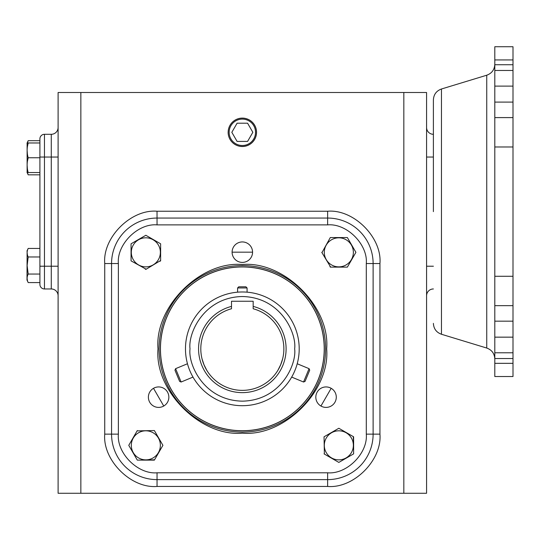<?xml version="1.0" encoding="UTF-8"?>
<svg xmlns="http://www.w3.org/2000/svg" width="540" height="540" viewBox="0 0 540 540"><rect width="100%" height="100%" fill="white"/><g stroke="black" fill="none" stroke-linecap="round" stroke-linejoin="round"><path stroke-width="0.81" d="M433.39 211.633L433.39 99.88L433.39 211.633M326.673 348.84C330.305 390.744 284.243 436.806 242.339 433.175C200.435 436.806 154.373 390.744 158.004 348.84C154.373 306.936 200.435 260.874 242.339 264.506C284.243 260.874 330.305 306.936 326.673 348.84M320.935 406.033A10.233 10.233 0 0 1 315.819 397.17A10.233 10.233 0 0 1 331.169 388.307A10.233 10.233 0 0 1 336.285 397.17A10.233 10.233 0 0 1 320.935 406.033L331.169 388.307M252.572 252.173A10.233 10.233 0 0 1 242.339 262.406A10.233 10.233 0 0 1 232.099 252.173A10.233 10.233 0 0 1 242.339 241.94A10.233 10.233 0 0 1 252.572 252.173L232.099 252.173M153.502 388.307A10.233 10.233 0 0 1 168.858 397.17A10.233 10.233 0 0 1 163.742 406.033A10.233 10.233 0 0 1 148.385 397.17A10.233 10.233 0 0 1 153.502 388.307L163.742 406.033M299.201 348.84A56.862 56.862 0 0 1 242.339 405.702A56.862 56.862 0 0 1 185.476 348.84A56.862 56.862 0 0 1 242.339 291.978A56.862 56.862 0 0 1 299.201 348.84A56.862 56.862 0 0 0 242.339 291.978A56.862 56.862 0 0 0 185.476 348.84M256.541 132.307A14.202 14.202 0 0 1 242.339 146.509A14.202 14.202 0 0 1 228.137 132.307A14.175 14.175 0 0 0 242.339 146.482A14.175 14.175 0 0 0 256.507 132.307A14.175 14.175 0 0 0 242.339 118.139A14.175 14.175 0 0 0 228.163 132.307A14.202 14.202 0 0 1 242.339 118.105A14.202 14.202 0 0 1 256.541 132.307M229.142 132.307A13.19 13.19 0 0 1 242.339 119.117A13.19 13.19 0 0 1 255.528 132.307A13.19 13.19 0 0 1 242.339 145.503A13.19 13.19 0 0 1 229.142 132.307M324.304 445.338A14.533 14.533 0 0 1 338.837 430.805A14.533 14.533 0 0 1 353.363 445.338A14.533 14.533 0 0 1 338.837 459.864A14.533 14.533 0 0 1 324.304 445.338M324.371 454.059L324.047 436.799L338.837 428.267L353.619 436.799L353.619 453.87L338.837 462.409L338.189 462.038M145.841 430.805A14.533 14.533 0 0 1 160.367 445.338A14.533 14.533 0 0 1 145.841 459.864A14.533 14.533 0 0 1 131.308 445.338A14.533 14.533 0 0 1 145.841 430.805M137.119 430.88L154.373 430.556L162.911 445.338L154.373 460.12L137.302 460.12L128.77 445.338L129.141 444.69M131.308 252.342A14.533 14.533 0 0 1 145.841 237.809A14.533 14.533 0 0 1 160.367 252.342A14.533 14.533 0 0 1 145.841 266.868A14.533 14.533 0 0 1 131.308 252.342M146.165 269.224L131.051 260.874L131.051 243.803L145.841 235.271L160.623 243.803L160.623 260.874L159.975 261.252M338.837 237.809A14.533 14.533 0 0 1 353.363 252.342A14.533 14.533 0 0 1 338.837 266.868A14.533 14.533 0 0 1 324.304 252.342A14.533 14.533 0 0 1 338.837 237.809M321.948 252.666L330.298 237.56L347.369 237.56L355.907 252.342L347.369 267.125L330.298 267.125L329.926 266.476M27.122 142.972L27.122 172.537M27.405 146.63L28.188 142.972C26.777 142.972 26.777 142.972 28.188 142.972C26.777 142.972 26.777 142.972 28.188 142.972C26.777 147.859 26.777 152.786 28.188 157.754C26.777 162.648 26.777 167.576 28.188 172.537L39.906 172.537M27.371 153.866L27.122 150.363M39.906 140.684L28.188 140.684L27.364 142.972M27.122 250.722L27 280.037L28.188 282.582L39.906 282.582M39.906 248.441L28.188 248.441C26.777 251.262 26.777 254.111 28.188 256.973L27.122 265.511L28.188 274.043C26.777 276.872 26.777 279.713 28.188 282.582M27.398 254.84L27.122 252.707M494.802 59.933L513 59.933L513 46.73L494.802 46.73L494.802 64.726L513 64.726L513 70.477L494.802 70.477L494.802 376.529L513 376.529L513 363.332L494.802 363.332M242.339 266.956A81.884 81.884 0 0 1 324.216 348.84A81.884 81.884 0 0 1 242.339 430.718A81.884 81.884 0 0 1 160.454 348.84A81.884 81.884 0 0 1 242.339 266.956M202.075 358.985L203.607 363.818M203.897 364.541L206.753 370.238M280.773 364.541L277.925 370.238L280.314 365.634M280.625 364.919L282.629 358.87L281.063 363.818M204.053 364.919L202.041 358.87M253.172 306.403L253.172 308.752A41.526 41.526 0 0 1 242.339 390.366A41.526 41.526 0 0 1 231.498 308.752L231.498 306.403A43.801 43.801 0 0 0 242.339 392.634A43.801 43.801 0 0 0 253.172 306.403L253.172 301.246L231.498 301.246L231.498 306.403M282.629 358.87L282.157 360.612M281.536 362.536L281.144 363.616M280.699 364.73L280.226 365.837M279.72 366.91L279.275 367.808M279.248 367.855L278.843 368.618M278.444 369.34L277.925 370.238M203.972 364.73L203.533 363.609M202.784 361.476L202.534 360.673M202.304 359.876L202.163 359.33M403.826 493.27L426.573 493.27L426.573 92.502L403.826 92.502L403.826 493.27L58.104 493.27L58.104 92.502L80.852 92.502L80.852 493.27M403.826 92.502L80.852 92.502M104.733 263.547C102.478 237.553 131.051 208.98 157.046 211.235L327.632 211.235C353.626 208.98 382.199 237.553 379.944 263.547L379.944 434.133C382.199 460.127 353.626 488.7 327.632 486.446L157.046 486.446C131.051 488.7 102.478 460.127 104.733 434.133L104.733 263.547L111.557 263.547L111.557 434.133L104.733 434.133M426.573 127.474A6.824 6.824 0 0 0 433.39 134.298M426.573 295.785A6.824 6.824 0 0 1 433.39 288.961A6.824 6.824 0 0 0 426.573 295.785M58.104 127.474A6.824 6.824 0 0 1 51.28 134.298L44.456 134.298L51.28 134.298A6.824 6.824 0 0 0 58.104 127.474M58.104 295.785A6.824 6.824 0 0 0 51.28 288.961L51.28 134.298M327.632 211.235L327.632 218.059L157.046 218.059L157.019 211.235M157.046 486.446L157.046 479.621A45.488 45.488 0 0 1 111.557 434.133A45.488 45.488 0 0 0 157.046 479.621L327.632 479.621L327.632 486.446M379.944 434.133L373.12 434.133A45.488 45.488 0 0 1 327.632 479.621A45.488 45.488 0 0 0 373.12 434.133L373.12 263.547L379.944 263.547M39.906 138.847A4.55 4.55 0 0 1 44.456 134.298A4.55 4.55 0 0 0 39.906 138.847L39.906 284.411A4.55 4.55 0 0 0 44.456 288.961L51.28 288.961M157.046 218.059A45.488 45.488 0 0 0 111.557 263.547A45.488 45.488 0 0 1 157.046 218.059L157.046 224.883L327.632 224.883L327.632 218.059A45.488 45.488 0 0 1 373.12 263.547L366.296 263.547L366.296 434.133C368.024 453.263 346.761 474.525 327.632 472.797L157.046 472.797C137.916 474.525 116.647 453.263 118.375 434.133L118.375 263.547C116.647 244.418 137.916 223.148 157.046 224.883M252.841 132.307L247.59 123.208L237.087 123.208L231.829 132.307L237.087 141.406L247.59 141.406L252.841 132.307M324.047 437.177L324.047 436.799M353.295 436.617L353.619 445.338M353.619 453.499L353.619 453.87M154.001 430.556L154.373 430.556M162.911 445.338L162.54 445.986M154.561 459.796L145.841 460.12M137.673 460.12L137.302 460.12M160.623 260.503L145.841 269.413L145.192 269.041M131.051 260.874L131.051 260.132M131.051 244.181L131.051 243.803M330.669 267.125L321.766 252.342M346.997 237.56L347.369 237.56M355.907 252.342L355.536 252.99M338.837 462.409L324.047 453.87M128.77 445.338L137.302 430.556M39.906 157.754L28.188 157.754L27.405 161.413M39.906 142.972L28.188 142.972M27.371 168.649L27.122 165.145M28.188 172.537C26.777 172.537 26.777 172.537 28.188 172.537M39.906 174.825L28.188 174.825L27.364 172.537M27.398 280.442L27.122 278.316M39.906 274.043L28.188 274.043M39.906 256.973L28.188 256.973M27.398 269.744L27.122 265.511M494.802 64.726L494.802 70.477M494.802 358.533L513 358.533L513 363.332M513 358.533L513 305.667L494.802 305.667M494.802 276.278L513 276.278L513 305.667M513 276.278L513 146.981L494.802 146.981M494.802 117.599L513 117.599L513 146.981M513 117.599L513 70.477M513 59.933L513 64.726M247.077 287.955L237.6 287.955L238.754 286.801L245.916 286.801L247.077 287.955L247.077 292.174M237.6 287.955L237.6 292.174M181.116 382.016L179.611 381.389L178.173 377.926L174.967 370.177L175.588 368.671L181.116 382.016L192.989 377.096M303.554 382.016L305.066 381.389L309.71 370.177L309.082 368.671L303.554 382.016L291.681 377.096M433.39 323.379C433.701 328.772 436.388 332.397 441.457 334.26L441.457 88.999L486.743 75.215C491.812 73.359 494.498 69.728 494.802 64.341M441.457 334.26L486.743 348.044L486.743 75.215M325.6 348.84A83.268 83.268 0 0 1 242.339 432.101A83.268 83.268 0 0 1 159.071 348.84A83.268 83.268 0 0 1 242.339 265.572A83.268 83.268 0 0 1 325.6 348.84M160.387 348.84A81.952 81.952 0 0 0 242.339 430.792A81.952 81.952 0 0 0 324.284 348.84A81.952 81.952 0 0 0 242.339 266.888A81.952 81.952 0 0 0 160.387 348.84M294.651 348.84C296.75 364.142 281.057 400.437 242.339 401.152C203.614 400.437 187.92 364.142 190.026 348.84C187.92 333.538 203.614 297.243 242.339 296.528C281.057 297.243 296.75 333.538 294.651 348.84M433.39 157.046L426.573 157.046M426.573 266.22L433.39 266.22M58.104 157.046L44.456 157.046L44.456 134.298M58.104 266.22L44.456 266.22L44.456 157.046L39.906 157.046M327.632 218.059A45.488 45.488 0 0 1 373.12 263.547M39.906 266.22L44.456 266.22L44.456 288.961M111.557 263.547L118.375 263.547M111.557 434.133L118.375 434.133M157.046 479.621L157.046 472.797M327.632 479.621L327.632 472.797M373.12 434.133L366.296 434.133M327.632 224.883C346.761 223.148 368.024 244.418 366.296 263.547M513 352.789L494.802 352.789M513 337.156L494.802 337.156M513 321.158L494.802 321.158M513 102.1L494.802 102.1M513 86.11L494.802 86.11M27 143.222L28.188 140.684M27 250.979L28.188 248.441M441.457 88.999C436.388 90.862 433.701 94.486 433.39 99.88M486.743 348.044C491.812 349.906 494.498 353.531 494.802 358.925M27 172.28L28.188 174.825M175.588 368.671L187.468 363.751M309.082 368.671L297.209 363.751"/></g></svg>
